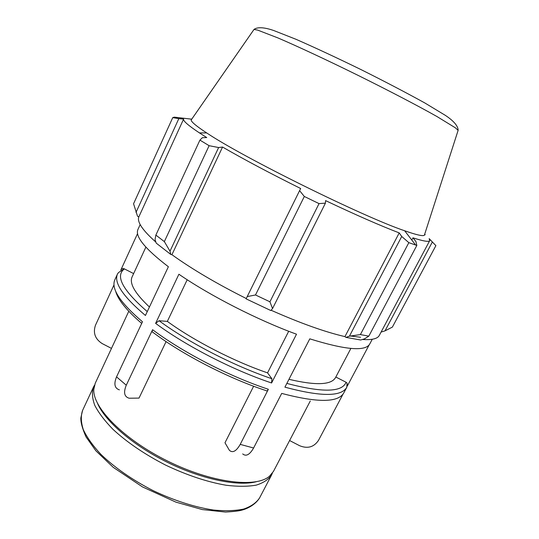 <?xml version="1.0" encoding="UTF-8"?>
<svg xmlns="http://www.w3.org/2000/svg" width="539" height="539" viewBox="0 0 539 539"><rect width="100%" height="100%" fill="white"/><g stroke="black" fill="none" stroke-linecap="round" stroke-linejoin="round"><path stroke-width="0.81" d="M343.087 394.022L318.488 440.383C313.9 447.168 307.614 448.947 299.644 445.726L289.605 440.531L310.289 400.989M268.368 389.279C229.688 376.559 182.788 352.365 152.598 329.706C151.944 331.337 152.187 332.307 153.312 332.603C182.748 354.716 228.246 378.189 265.922 390.573C266.664 391.24 267.479 390.815 268.368 389.279L240.219 444.379C236.298 451.244 232.686 453.225 229.398 450.328L224.985 442.762L253.633 386.227M242.698 453.919C246.074 456.728 249.705 454.754 253.599 448.003L240.219 444.379M124.118 268.752C120.069 271.973 118.748 271.75 117.522 273.933L114.881 279.701C110.845 288.54 120.049 302.568 142.471 321.783L116.545 376.869C113.662 383.977 114.612 388.309 119.388 389.859M166.079 341.598L139.022 398.092L129.144 398.22C124.28 396.792 123.323 392.453 126.281 385.21L116.545 376.869M111.485 348.396L102.167 343.572C95.107 339.031 92.876 332.92 95.47 325.239L114.019 284.855M369.168 344.879L347.338 386.012L347.042 383.054L346.072 382.259L335.831 377.017M372.26 339.274L369.767 343.97C365.455 351.65 345.465 349.946 309.797 338.842L284.922 387.157C320.846 396.805 341.477 396.832 346.799 387.245L343.828 392.85C338.371 402.68 317.66 402.869 281.708 393.403L253.599 448.003M187.195 279.748L167.339 321.392L159.039 320.732L155.609 323.353L178.901 274.236C210.183 295.776 257.878 320.146 296.504 334.207L271.589 382.973L271.899 378.722L267.546 372.86L288.702 331.263M152.598 329.706L126.281 385.21M140.174 224.568L137.957 229.405C134.797 236.331 144.937 248.775 168.377 266.738L145.442 315.477C122.899 296.403 113.594 282.557 117.522 273.933M133.625 273.59L124.125 268.752C122.643 268.334 121.538 268.779 120.797 270.093L137.56 233.582M128.781 311.279L95.221 383.303L93.806 389.374C92.465 407.41 123.64 439.4 167.663 461.094C211.638 482.897 255.985 488.226 269.5 476.206L273.462 471.396L289.605 440.538M349.575 335.891L360.544 337.259M145.874 247.125L132.109 276.871C129.131 283.298 134.905 293.337 149.431 306.987M167.339 321.392C193.946 340.803 234.054 361.44 267.546 372.86M288.965 379.308C315.921 385.668 331.472 385.041 335.608 377.441L350.876 348.443M94.487 385.217L93.49 387.022C91.771 392.197 92.203 398.314 94.79 405.375C98.671 412.874 104.714 420.844 112.914 429.28C127.042 442.344 144.627 454.296 165.668 465.13C187.053 475.263 207.232 481.974 226.191 485.262C237.874 486.656 247.873 486.616 256.193 485.14C263.369 482.904 268.496 479.535 271.562 475.027L272.39 473.134M170.001 251.174L164.348 241.607L155.865 235.092L155.037 239.592L156.222 243.123L170.843 254.489L170.001 251.174L218.632 147.538L209.112 145.692L164.348 241.607M155.886 242.119C142.498 230.247 136.825 221.819 138.86 216.846L137.519 216.233L133.564 203.762L172.749 117.623L174.319 117.145L191.729 119.18M360.389 334.591L349.427 336.168L345.95 337.387L360.679 340.001L364.438 338.869L368.817 336.154L360.389 334.591L408.838 242.658L416.836 245.447L415.906 241.499L412.982 237.84C423.425 241.216 429.004 242.139 429.731 240.616L429.165 238.649L435.889 245.636L392.379 327.099L385.008 330.872L381.093 332.064M429.731 240.616L379.335 335.373C377.596 338.762 371.944 340.136 362.383 339.489M345.95 337.387L344.94 336.612C324.956 331.984 300.338 323.191 271.09 310.242M246.128 298.869L270.827 310.538L272.539 308.571L269.931 301.806L255.499 294.974L247.212 296.591L246.128 298.869M246.289 298.525C216.813 283.75 192.019 269.143 171.928 254.704L170.843 254.489M136.017 212.4L178.82 118.634L183.597 119.099C182.99 120.871 188.266 125.472 199.43 132.904L206.733 137.566L202.334 137.714L199.929 140.113L209.112 145.692M155.865 235.092L199.929 140.113M218.632 147.538L222.546 147.039C244.255 159.598 270.288 173.417 300.647 188.509L247.212 296.591M255.499 294.974L304.319 196.472L299.556 190.59M344.94 336.612L399.217 232.902L401.717 236.473L349.427 336.168M408.838 242.658L401.717 236.473M432.345 242.011L385.008 330.872M191.675 119.26L191.183 119.968C191.069 121.76 196.243 126.079 206.7 132.931C242.739 157.287 363.414 216.927 404.654 230.766C416.445 234.91 423.021 236.392 424.368 235.22L424.638 234.398M178.82 118.634L172.749 117.623M304.319 196.472L319.041 203.614L269.931 301.806M272.539 308.571L325.428 203.142L319.041 203.614M325.428 203.142L325.576 200.609C355.423 214.758 379.968 225.518 399.217 232.902M425.217 234.755L424.665 234.303M416.836 245.447L368.817 336.154M411.809 240.05L412.982 237.84M171.928 254.704L222.546 147.039M138.86 216.846L183.597 119.099M97.539 403.448C105.145 421.215 132.83 445.248 167.124 462.192C201.411 479.144 237.315 486.535 256.052 481.792M155.609 323.353C185.921 345.89 232.915 370.104 271.589 382.973M147.268 311.596C122.596 290.15 114.982 275.914 124.428 268.887M271.899 378.722C234.276 366.082 188.65 342.595 159.039 320.732M346.072 382.259C342.117 392.372 322.376 392.749 286.856 383.404M82.561 410.475L80.837 417.954C80.675 422.428 82.413 428.761 86.058 436.947L95.888 450.806L113.251 467.353L142.539 486.946L175.916 502.139L202.307 509.571L225.464 512.05C233.704 511.605 239.289 510.932 242.233 510.022C247.879 508.526 255.526 504.457 259.562 497.955C256.328 502.793 251.059 506.485 243.749 509.045C235.314 510.831 225.228 511.161 213.491 510.035C194.471 507.125 174.333 500.643 153.076 490.605C132.19 479.818 114.814 467.751 100.948 454.411C92.924 445.773 87.062 437.56 83.356 429.772C80.951 422.414 80.688 415.98 82.561 410.475L93.49 387.022M253.721 29.854L253.99 29.47L257.655 30.096L277.922 37.925C297.568 46.334 327.207 60.152 358.253 75.46C389.273 90.828 418.257 105.981 436.866 116.478L455.394 127.831L458.123 130.357L457.975 130.802M141.703 323.413C126.537 310.363 117.832 299.569 115.595 291.04M347.049 383.061L346.799 387.245M259.562 497.955L271.562 475.027M206.7 132.931L199.43 132.904M404.654 230.766L415.67 245.056M191.183 119.968L253.99 29.47C257.992 26.337 266.354 27.961 273.697 30.507L296.005 39.293C315.477 47.843 337.124 57.936 360.941 69.565C384.772 81.477 406.049 92.6 424.772 102.929L445.483 115.447C451.992 119.766 458.177 125.324 458.123 130.357L424.368 235.22"/></g></svg>
